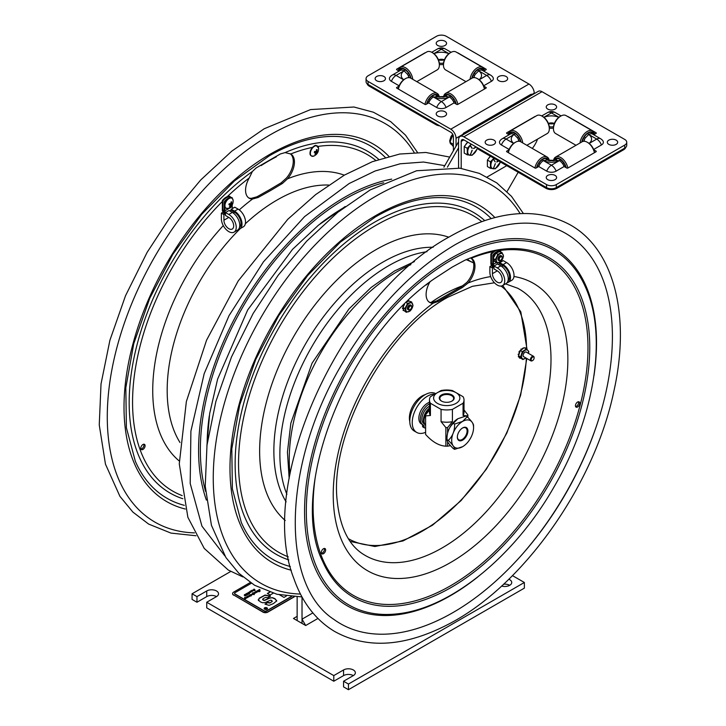 <?xml version="1.0" encoding="UTF-8"?>
<svg xmlns="http://www.w3.org/2000/svg" width="726" height="726" viewBox="0 0 726 726"><rect width="100%" height="100%" fill="white"/><g stroke="black" fill="none" stroke-linecap="round" stroke-linejoin="round"><path stroke-width="1.09" d="M196.964 602.244L196.964 596.6L206.738 590.955A6.915 3.993 180 0 1 214.27 590.093A6.915 3.993 180 0 1 218.535 593.777A6.915 3.993 180 0 1 216.511 596.6A6.915 3.993 0 0 0 206.738 596.6L196.964 602.244L192.072 599.422L192.072 593.777L230.732 571.462M524.363 582.488L524.363 588.133L348.444 689.7L343.561 686.878L343.561 681.233L348.444 684.055L524.363 582.488L512.474 575.627M353.335 675.597A6.915 3.993 0 0 0 343.561 675.597L333.788 681.233L206.738 607.88L206.738 602.244L333.788 675.597L343.561 669.953A6.915 3.993 180 0 1 351.094 669.091A6.915 3.993 180 0 1 355.359 672.775A6.915 3.993 180 0 1 353.335 675.597L343.561 681.233M509.706 585.31A6.915 3.993 0 0 0 503.581 584.212M196.964 596.6L192.072 593.777M348.444 689.7L348.444 684.055M333.788 681.233L333.788 675.597M216.511 596.6L206.738 602.244M508.817 579.239A6.915 3.993 180 0 1 511.73 582.488A6.915 3.993 180 0 1 501.612 586.027M297.143 596.926L297.143 620.576L293.476 618.461L297.143 616.347L297.143 620.576L302.025 623.398L302.025 597.017M429.456 407.159L428.658 406.687L429.456 406.224M429.456 408.066A10.364 5.98 120 0 0 424.429 423.567M428.658 406.687A10.364 5.98 120 0 0 422.369 415.835A10.364 5.98 120 0 0 424.066 423.757L424.637 424.084M464.604 133.874L463.497 133.23L530.307 94.661L531.414 95.306M507.029 191.582L518.183 172.262M458.578 147.823L447.416 167.152M463.497 133.23L462.389 135.154M458.578 141.751L443.922 167.143M532.712 94.552L532.512 94.444A4.42 2.55 120 0 0 530.307 94.661M460.112 136.461L538.302 91.322A7.432 4.292 -120 0 1 542.023 91.694L463.832 136.833A7.432 4.292 -120 0 0 460.112 136.461A7.432 4.292 -120 0 0 458.578 139.864L458.578 168.005M509.144 149.438L501.412 144.973A6.643 3.839 180 0 1 500.005 140.744A7.614 7.614 0 0 1 502.301 138.702A7.614 4.401 60 0 1 506.113 139.074A7.614 4.401 120 0 0 501.412 144.973M593.759 149.774L596.037 151.09A0.826 0.481 180 0 1 596.037 151.77L567.886 168.015A0.826 0.481 180 0 1 566.716 168.015L564.111 166.517L556.125 171.136A6.643 3.839 180 0 1 546.723 171.136L538.728 166.517L536.124 168.015A0.826 0.481 180 0 1 534.953 168.015L506.802 151.77A0.826 0.481 180 0 1 506.802 151.09L508.99 149.828M588.732 134.464L596.727 139.074A7.614 4.401 -60 0 1 600.538 138.702L592.543 134.083A7.614 4.401 120 0 0 588.732 134.464L585.02 138.267L584.067 140.508A6.044 3.494 0 0 0 583.477 141.307M463.832 136.833L546.533 184.576A6.915 3.993 180 0 0 556.307 184.576L624.723 145.082A6.915 3.993 180 0 0 626.747 142.26A6.915 3.993 180 0 0 624.723 139.437L542.023 91.694M509.117 134.764L506.802 133.43A0.826 0.481 180 0 1 506.802 132.749L534.953 116.505A0.826 0.481 180 0 1 535.498 116.36M567.351 116.36A0.826 0.481 180 0 1 567.886 116.505L596.037 132.749A0.826 0.481 180 0 1 596.037 133.43L593.723 134.764M600.538 138.702A7.614 7.614 0 0 1 602.834 140.744A6.643 3.839 180 0 1 601.427 144.973L593.641 149.474M626.747 142.26L626.747 145.3A6.915 3.993 180 0 1 624.723 148.122L556.307 187.617A6.915 3.993 180 0 1 546.533 187.617L463.832 139.864A3.721 2.151 -120 0 0 461.972 139.682A3.721 2.151 -120 0 0 461.201 141.388L461.201 168.396M537.576 139.102A20.736 11.97 -60 0 1 532.321 148.458M506.766 165.664L487.164 176.981M564.111 166.517A7.614 4.401 -120 0 0 559.419 160.618L547.041 160.083L547.531 159.203A8.712 5.028 -60 0 1 548.502 160.546M547.041 160.083L543.429 160.618A7.614 4.401 120 0 0 538.728 166.517M506.802 151.77L506.802 151.09M519.353 141.28A6.044 3.494 0 0 0 518.772 140.508L517.829 138.267L514.108 134.464A7.614 4.401 -120 0 0 510.296 134.083L502.301 138.702M548.348 123.366L548.375 123.411A5.79 3.349 180 0 1 554.41 123.393M553.53 126.705A6.044 3.494 180 0 1 549.255 126.687A6.044 3.494 0 0 0 553.53 126.705M548.375 123.411A6.044 3.494 0 0 0 554.392 123.438M518.772 140.508A5.79 3.349 0 0 0 518.164 141.28M553.067 160.764A6.044 3.494 0 0 0 549.773 160.764M584.693 141.316A5.79 3.349 0 0 0 584.067 140.508M582.179 141.724A8.712 5.028 -60 0 1 583.341 138.521L584.53 139.21L583.341 138.521M585.337 137.758L584.167 137.087A8.712 5.028 -60 0 1 592.008 132.559L591.336 133.738M592.307 133.965L592.843 133.04A8.712 5.028 -60 0 1 593.922 134.655M581.771 141.96A9.256 5.345 -60 0 1 592.725 132.286A9.256 5.345 -60 0 1 594.331 134.419M587.443 133.611L588.831 134.41M580.038 142.958A10.364 5.98 -60 0 1 584.947 133.212A10.364 5.98 -60 0 1 592.489 130.88L592.489 130.88A10.364 5.98 -60 0 1 594.54 134.292M575.999 145.3L555.599 133.52A10.364 5.98 -60 0 1 553.457 128.774L553.457 127.876A9.256 5.345 -60 0 1 560 116.532L560.781 116.078A10.364 5.98 -60 0 1 565.971 115.57L592.489 130.88L565.971 115.57M553.457 128.774A10.364 5.98 -60 0 1 560.781 116.078M510.478 133.992L509.942 133.076A8.712 5.028 -120 0 0 508.881 134.628M520.587 141.688A8.712 5.028 -120 0 0 519.444 138.557L518.319 139.21L519.444 138.557M526.849 145.3L547.186 133.557A10.364 5.98 -120 0 0 549.328 128.811L549.328 127.903A9.256 5.345 -120 0 0 542.785 116.568L542.004 116.115A10.364 5.98 -120 0 0 536.813 115.597L510.296 130.916A10.364 5.98 -120 0 0 508.254 134.265M549.328 128.811A10.364 5.98 -120 0 0 542.004 116.115M514.008 134.41L515.333 133.648M511.431 133.738L510.777 132.595A8.712 5.028 -120 0 1 518.609 137.123L517.502 137.758M520.996 141.915A9.256 5.345 -120 0 0 510.06 132.323A9.256 5.345 -120 0 0 508.472 134.392M522.738 142.922A10.364 5.98 -120 0 0 517.81 133.212A10.364 5.98 -120 0 0 510.296 130.916L536.813 115.597M555.753 160.101L555.254 159.23A8.712 5.028 -120 0 0 554.283 160.555M565.808 167.497A8.712 5.028 -120 0 0 564.746 164.72L563.612 165.374L564.746 164.72M566.226 167.733A9.256 5.345 -120 0 0 555.372 158.486A9.256 5.345 -120 0 0 553.747 160.664M567.877 168.024A10.364 5.98 -120 0 0 562.714 158.994A10.364 5.98 -120 0 0 555.599 157.07A10.364 5.98 -120 0 0 553.521 160.7M555.599 157.07L582.125 141.761L555.599 157.07M594.403 152.714A10.364 5.98 -120 0 0 587.307 142.269A10.364 5.98 -120 0 0 582.125 141.761M559.319 160.564L560.644 159.802M556.724 159.865L556.08 158.758A8.712 5.028 -120 0 1 563.92 163.277L562.786 163.94M594.53 152.641A9.256 5.345 -120 0 0 588.087 142.723L587.307 142.269M539.227 165.374L538.03 164.684L539.227 165.374M540.053 163.94L538.864 163.25A8.712 5.028 -60 0 1 546.705 158.722L546.043 159.865M542.14 159.765L543.52 160.564M536.541 167.779A9.256 5.345 -60 0 1 547.413 158.45A9.256 5.345 -60 0 1 549.047 160.655M536.95 167.543A8.712 5.028 -60 0 1 538.03 164.684M534.908 167.987A10.364 5.98 -60 0 1 540.071 158.958A10.364 5.98 -60 0 1 547.186 157.043L547.186 157.043A10.364 5.98 -60 0 1 549.264 160.691M508.254 152.605A9.256 5.345 -60 0 1 514.698 142.686L515.478 142.242A10.364 5.98 -60 0 1 520.66 141.724L547.186 157.043L520.66 141.724M508.382 152.678A10.364 5.98 -60 0 1 515.478 142.242M553.457 128.066A6.044 3.494 180 0 1 549.328 128.057M477.2 147.587A7.741 4.465 0 0 0 479.296 149.81L545.952 188.288A7.741 4.465 0 0 0 556.896 188.288L623.543 149.81A7.741 4.465 0 0 0 625.703 147.405M494.007 144.374A5.182 2.995 180 0 1 485.993 143.893A5.182 2.995 180 0 1 488.48 139.465A5.182 2.995 180 0 1 492.201 139.465A5.182 2.995 180 0 1 494.007 144.374M555.091 179.64A5.182 2.995 180 0 1 547.077 179.159A5.182 2.995 180 0 1 549.564 174.73A5.182 2.995 180 0 1 553.285 174.73A5.182 2.995 180 0 1 555.091 179.64M555.091 109.109A5.182 2.995 180 0 1 547.077 108.628A5.182 2.995 180 0 1 549.564 104.199A5.182 2.995 180 0 1 553.285 104.199A5.182 2.995 180 0 1 555.091 109.109M616.165 144.374A5.182 2.995 180 0 1 608.161 143.893A5.182 2.995 180 0 1 610.648 139.465A5.182 2.995 180 0 1 614.359 139.465A5.182 2.995 180 0 1 616.165 144.374M462.834 134.374L456.046 138.294A7.432 4.292 60 0 0 450.782 129.183L528.973 84.044A7.432 4.292 60 0 1 534.227 93.155L532.222 94.316M478.697 70.821L486.692 75.44A7.614 4.401 -60 0 1 490.504 75.059L482.509 70.44A7.614 4.401 120 0 0 478.697 70.821L474.976 74.624L474.033 76.865A6.044 3.494 0 0 0 473.452 77.637M399.164 85.831L391.378 81.33A6.643 3.839 180 0 1 389.971 77.101A7.614 7.614 0 0 1 392.267 75.059A7.614 4.401 60 0 1 396.078 75.44A7.614 4.401 120 0 0 391.378 81.33M445.764 96.44L433.395 96.975A7.614 4.401 120 0 0 428.694 102.874L436.689 107.493A6.643 3.839 0 0 0 446.082 107.493L454.077 102.874A7.614 4.401 -120 0 0 449.376 96.975L445.664 96.485L445.274 95.56A8.712 5.028 60 0 0 444.303 96.903M528.973 84.044L446.272 36.3A6.915 3.993 180 0 0 436.498 36.3L368.082 75.794A6.915 3.993 180 0 0 366.058 78.617A6.915 3.993 180 0 0 368.082 81.439L450.782 129.183M490.504 75.059A7.614 7.614 0 0 1 492.8 77.101A6.643 3.839 180 0 1 491.393 81.33L483.661 85.795M483.815 86.185L486.003 87.447A0.826 0.481 180 0 1 486.003 88.127L457.852 104.381A0.826 0.481 180 0 1 456.681 104.381L454.077 102.874M428.694 102.874L426.089 104.381A0.826 0.481 180 0 1 424.919 104.381L396.768 88.127A0.826 0.481 180 0 1 396.768 87.447L399.046 86.14M399.082 71.121L396.768 69.787A0.826 0.481 180 0 1 396.768 69.115L424.919 52.862A0.826 0.481 180 0 1 425.454 52.726M457.307 52.726A0.826 0.481 180 0 1 457.852 52.862L486.003 69.115A0.826 0.481 180 0 1 486.003 69.787L483.688 71.121M453.414 150.69L453.414 136.778A3.721 2.151 60 0 0 450.782 132.223L368.082 84.479A6.915 3.993 180 0 1 366.058 81.657L366.058 78.617M456.046 138.294L456.046 146.135M534.227 93.672L534.227 93.155M409.328 77.664A6.044 3.494 0 0 0 408.738 76.865L407.785 74.624L404.073 70.821A7.614 4.401 -120 0 0 400.262 70.44L392.267 75.059M486.003 69.787L486.003 69.115M443.032 97.121A6.044 3.494 0 0 0 439.738 97.121M474.641 77.637A5.79 3.349 0 0 0 474.033 76.865M438.413 59.795A6.044 3.494 0 0 0 444.43 59.768A5.79 3.349 0 0 0 438.395 59.75M443.559 63.044A6.044 3.494 180 0 1 439.275 63.062A6.044 3.494 0 0 0 443.559 63.044M408.738 76.865A5.79 3.349 0 0 0 408.112 77.682M428.059 101.077L429.193 101.731L428.059 101.077A8.712 5.028 120 0 0 426.997 103.854M433.486 96.921L432.161 96.159M430.019 100.297L428.885 99.634A8.712 5.028 120 0 1 436.725 95.115L436.081 96.222M439.067 97.021A9.256 5.345 120 0 0 428.177 100.188A9.256 5.345 120 0 0 426.579 104.09M439.284 97.057A10.364 5.98 120 0 0 437.206 93.427A10.364 5.98 120 0 0 426.843 99.417A10.364 5.98 120 0 0 424.928 104.381M437.206 93.427L410.68 78.118A10.364 5.98 120 0 0 405.498 78.626A10.364 5.98 120 0 0 400.316 84.098A10.364 5.98 120 0 0 398.402 89.071M437.052 96.458L437.551 95.596A8.712 5.028 120 0 1 438.522 96.912M405.498 78.626L404.718 79.08A9.256 5.345 120 0 0 400.09 83.971A9.256 5.345 120 0 0 398.275 88.999M454.775 101.041L453.578 101.731L454.775 101.041A8.712 5.028 60 0 1 455.855 103.9M446.762 96.222L446.109 95.079A8.712 5.028 60 0 1 453.941 99.607L452.752 100.297M443.758 97.012A9.256 5.345 60 0 1 454.657 100.152A9.256 5.345 60 0 1 456.264 104.136M450.665 96.122L449.285 96.921M443.541 97.048A10.364 5.98 60 0 1 445.619 93.4A10.364 5.98 60 0 1 455.992 99.38A10.364 5.98 60 0 1 457.906 104.344M445.619 93.4L472.145 78.081A10.364 5.98 60 0 1 477.327 78.599L478.116 79.043A9.256 5.345 60 0 1 482.745 83.935A9.256 5.345 60 0 1 484.551 88.962M477.327 78.599A10.364 5.98 60 0 1 482.518 84.071A10.364 5.98 60 0 1 484.423 89.035M398.883 71.012A8.712 5.028 60 0 1 399.972 69.397L400.498 70.322M401.469 70.095L400.797 68.925A8.712 5.028 60 0 1 408.638 73.444L407.467 74.125M405.362 69.968L403.974 70.767M409.464 74.887L408.284 75.568L409.464 74.887A8.712 5.028 60 0 1 410.626 78.081M398.474 70.776A9.256 5.345 60 0 1 409.346 73.998A9.256 5.345 60 0 1 411.034 78.317M398.265 70.649A10.364 5.98 60 0 1 400.316 67.237A10.364 5.98 60 0 1 410.68 73.226A10.364 5.98 60 0 1 412.767 79.325M400.316 67.237L426.843 51.927A10.364 5.98 60 0 1 432.024 52.435L432.805 52.889A9.256 5.345 60 0 1 437.433 57.781A9.256 5.345 60 0 1 439.348 64.233L439.348 65.131A10.364 5.98 60 0 1 437.206 69.877L416.806 81.657M432.024 52.435A10.364 5.98 60 0 1 437.206 57.908A10.364 5.98 60 0 1 439.348 65.131M473.361 74.914L474.486 75.568L473.361 74.914A8.712 5.028 120 0 0 472.218 78.045M483.924 70.985A8.712 5.028 120 0 0 482.863 69.433L482.327 70.349M484.333 70.749A9.256 5.345 120 0 0 473.479 74.025A9.256 5.345 120 0 0 471.809 78.272M484.551 70.622A10.364 5.98 120 0 0 482.518 67.273A10.364 5.98 120 0 0 472.145 73.253A10.364 5.98 120 0 0 470.067 79.279M482.518 67.273L455.992 51.954A10.364 5.98 120 0 0 450.81 52.472A10.364 5.98 120 0 0 445.619 57.944A10.364 5.98 120 0 0 443.477 65.168A10.364 5.98 120 0 0 445.619 69.914L465.965 81.657M475.303 74.125L474.196 73.48A8.712 5.028 120 0 1 482.028 68.952L481.374 70.095M478.797 70.767L477.472 70.005M450.81 52.472L450.02 52.925A9.256 5.345 120 0 0 445.392 57.808A9.256 5.345 120 0 0 443.477 64.26L443.477 65.168M367.102 83.762A7.741 4.465 0 0 0 369.262 86.167L435.909 124.645A7.741 4.465 0 0 0 439.756 125.852M443.477 64.414A6.044 3.494 180 0 1 439.348 64.423M498.798 76.502A5.182 2.995 180 0 1 500.613 75.822A5.182 2.995 180 0 1 504.325 75.822A5.182 2.995 180 0 1 507.002 80.069A5.182 2.995 180 0 1 499.352 81.013A5.182 2.995 180 0 1 498.798 76.502M437.724 41.237A5.182 2.995 180 0 1 439.529 40.556A5.182 2.995 180 0 1 443.241 40.556A5.182 2.995 180 0 1 445.918 44.803A5.182 2.995 180 0 1 438.268 45.747A5.182 2.995 180 0 1 437.724 41.237M437.724 111.768A5.182 2.995 180 0 1 439.529 111.087A5.182 2.995 180 0 1 443.241 111.087A5.182 2.995 180 0 1 445.918 115.334A5.182 2.995 180 0 1 438.268 116.278A5.182 2.995 180 0 1 437.724 111.768M376.64 76.502A5.182 2.995 180 0 1 378.446 75.822A5.182 2.995 180 0 1 382.157 75.822A5.182 2.995 180 0 1 384.834 80.069A5.182 2.995 180 0 1 377.184 81.013A5.182 2.995 180 0 1 376.64 76.502M465.457 145.037A6.216 3.594 -60 0 1 467.589 142.378M477.345 147.913L477.055 149.193L472.163 155.273L467.281 154.838L464.232 153.077L464.232 146.552L467.281 148.313L471.165 144.102M467.78 142.151L464.232 146.552M470.439 145.699L472.227 148.231L470.466 145.726M472.1 148.431L470.267 145.917M470.421 154.847L472.027 150.255M472.199 150.273L470.267 154.792M473.579 148.331L476.029 146.915M476.229 147.024L473.579 148.558M467.281 154.838L467.281 148.313M477.309 147.832A6.915 3.993 -60 0 1 471.927 154.983A6.915 3.993 -60 0 1 467.716 151.825A6.915 3.993 -60 0 1 471.392 144.238M488.616 158.522A6.216 3.594 -60 0 1 490.377 156.208M500.395 161.989L495.332 168.759L490.44 168.323L487.4 166.563L487.4 160.038L490.44 161.798L493.898 158.241M490.449 156.244L487.4 160.038M493.435 159.402L495.196 161.898L493.644 159.248M493.58 168.332L495.196 163.74M495.341 163.804L493.435 168.278M496.738 161.816L498.417 160.845M498.617 160.963L496.738 162.043M490.44 168.323L490.44 161.798M500.314 161.943A6.915 3.993 -60 0 1 494.851 168.559A6.915 3.993 -60 0 1 490.876 165.31A6.915 3.993 -60 0 1 493.97 158.277M433.74 394.091A21.562 12.451 120 0 0 412.232 422.559A21.562 12.451 120 0 0 416.697 432.424A21.562 12.451 120 0 0 425.608 432.306M434.983 393.265A21.562 12.451 120 0 0 418.684 400.008A21.562 12.451 120 0 0 409.782 421.144A21.562 12.451 120 0 0 414.247 431.017L416.697 432.424M425.608 427.823A15.137 8.739 120 0 1 424.783 427.923A1.661 0.962 -60 0 1 424.429 427.85A1.661 0.962 -60 0 1 424.084 427.088L422.559 426.207A1.661 0.962 120 0 0 422.904 426.97L424.429 427.85M422.559 426.207L424.084 427.088M429.456 403.847A12.342 7.124 120 0 0 421.107 414.691A12.342 7.124 120 0 0 422.922 424.819A12.342 7.124 120 0 0 423.267 424.991A3.458 1.997 120 0 1 423.367 425.046A3.458 1.997 120 0 1 424.084 426.625M422.033 424.302A3.458 1.997 -60 0 1 422.559 425.745M429.456 402.313A12.342 7.124 120 0 0 419.918 412.813A12.342 7.124 120 0 0 421.398 423.939L422.922 424.819M429.148 302.07A17.415 10.055 120 0 0 431.906 302.579L437.007 300.764L461.246 286.77L466.845 282.414A17.415 10.055 120 0 0 470.793 258.002M469.967 258.22C481.447 253.356 492.473 250.334 503.045 249.154A195.938 113.129 -60 0 1 549.174 484.015A195.938 113.129 -60 0 1 322.716 561.507C287.269 491.339 347.209 337.572 434.847 278.376L452.198 267.104L464.694 260.316L470.239 257.993L471.265 258.229A17.415 10.055 -60 0 1 471.365 258.284A17.415 10.055 -60 0 1 468.088 282.995L462.435 287.46L438.195 301.453L432.995 303.259A17.415 10.055 -60 0 1 429.719 302.443A17.415 10.055 -60 0 1 429.819 282.151L429.874 282.069M575.609 406.596A3.04 1.751 120 0 0 577.941 404.709A3.04 1.751 120 0 0 578.413 401.732M577.597 402.022A3.04 1.751 -60 0 1 579.112 401.868A3.04 1.751 -60 0 1 579.112 405.38A3.04 1.751 -60 0 1 576.072 407.132A3.04 1.751 -60 0 1 575.609 404.7A3.04 1.751 -60 0 1 577.597 402.022M323.487 553.693A3.04 1.751 -60 0 1 321.972 553.838A3.04 1.751 -60 0 1 321.972 550.326A3.04 1.751 -60 0 1 325.012 548.575A3.04 1.751 -60 0 1 325.475 551.007A3.04 1.751 -60 0 1 323.487 553.693M321.5 553.303A3.04 1.751 120 0 0 322.326 553.012A3.04 1.751 120 0 0 324.313 548.439M558.557 229.77A225.305 130.081 -60 0 1 565.745 493.58A225.305 130.081 -60 0 1 333.688 619.269C278.711 583.486 282.75 458.623 345.757 357.854C376.894 307.152 413.384 269.428 455.211 244.662C495.087 222.356 529.535 217.392 558.557 229.77M270.453 190.611L258.129 197.49L252.53 199.024A17.415 10.055 -60 0 1 249.172 198.207A17.415 10.055 -60 0 1 249.281 177.915L252.376 171.499L256.169 167.924L280.408 153.93L285.1 152.605L290.718 153.994A17.415 10.055 -60 0 1 290.827 154.048A17.415 10.055 -60 0 1 287.469 178.85L282.369 183.496L270.453 190.611M248.61 197.835A17.415 10.055 120 0 0 251.278 198.352L256.94 196.8L269.228 189.903L281.171 182.807L286.38 178.088A17.415 10.055 120 0 0 290.209 153.74M142.949 444.493A3.04 1.751 -60 0 1 144.465 444.339A3.04 1.751 -60 0 1 144.465 447.851A3.04 1.751 -60 0 1 141.425 449.603A3.04 1.751 -60 0 1 140.962 447.171A3.04 1.751 -60 0 1 142.949 444.493M140.962 449.067A3.04 1.751 120 0 0 143.303 447.18A3.04 1.751 120 0 0 143.766 444.203M316.001 145.735A5.499 3.176 120 0 0 310.492 150.781A5.499 3.176 120 0 0 310.655 154.983M314.294 152.46L314.639 151.453L316.191 151.616L316.472 149.665L317.171 149.656L316.89 151.607L317.806 151.407L315.628 154.202L314.93 154.211L315.846 152.623L314.294 152.46M316.89 151.607L316.273 151.253M317.462 152.415L316.064 151.616M316.554 152.614L315.093 151.516M315.846 152.623L314.648 151.516M315.628 154.202L315.138 153.912M230.578 197.989A5.499 3.176 120 0 0 225.096 202.962A5.499 3.176 120 0 0 225.241 207.237M232.021 204.696L229.489 206.447L230.423 204.868L228.89 204.678L229.244 203.67L230.777 203.861L231.077 201.91L231.775 201.919L231.476 203.87L232.374 203.688L232.021 204.696L230.541 203.843M231.122 204.877L229.225 203.779L230.006 203.779A2.822 1.624 -60 0 1 229.979 203.779M230.423 204.868L229.225 203.779M230.187 206.456L229.688 206.175M231.476 203.87L230.868 203.516M502.12 258.02A2.069 1.198 -60 0 1 500.686 260.226A2.069 1.198 -60 0 1 499.216 259.373A2.069 1.198 -60 0 1 500.686 256.841A2.069 1.198 -60 0 1 502.147 257.685A2.069 1.198 -60 0 1 502.12 258.02M502.138 257.476A2.623 1.516 120 0 0 502.147 257.231A2.623 1.516 120 0 0 501.602 256.033A2.623 1.516 120 0 0 499.751 256.568A2.623 1.516 120 0 0 498.472 258.946A2.623 1.516 120 0 0 498.98 260.58A2.623 1.516 120 0 0 500.296 260.452A2.623 1.516 120 0 0 500.495 260.316M411.642 306.862A2.069 1.198 -60 0 1 411.651 306.998A2.069 1.198 -60 0 1 410.181 309.539A2.069 1.198 -60 0 1 408.72 308.741A2.069 1.198 -60 0 1 410.099 306.2A2.069 1.198 -60 0 1 411.642 306.862M411.642 306.789A2.623 1.516 120 0 0 411.651 306.544A2.623 1.516 120 0 0 411.642 306.372A2.623 1.516 120 0 0 411.107 305.347A2.623 1.516 120 0 0 409.01 306.127A2.623 1.516 120 0 0 407.939 308.868A2.623 1.516 120 0 0 408.475 309.893A2.623 1.516 120 0 0 409.791 309.766A2.623 1.516 120 0 0 409.999 309.63M410.943 305.256A2.713 1.561 120 0 0 409.301 305.12A2.713 1.561 120 0 0 407.386 308.441A2.713 1.561 120 0 0 408.321 309.802M405.834 308.577A5 2.886 120 0 0 408.638 311.726A5 2.886 120 0 0 412.767 306.1A5 2.886 120 0 0 409.963 302.951A5 2.886 120 0 0 405.834 308.577M404.509 304.357L403.302 306.671L402.866 306.018M403.066 305.8L403.865 305.428M407.604 303.432L411.651 301.989L413.003 305.691L410.317 310.846L406.27 312.298L404.917 308.586L407.604 303.432L406.242 302.642M403.302 306.671L402.912 307.425L404.064 310.592L403.275 310.556M404.917 308.586L402.912 307.425M403.629 305.238L404.264 304.602M403.429 308.84L402.776 308.822M407.83 301.099L408.448 300.5M403.021 307.724L402.413 308.378L403.102 307.969M403.747 309.721L403.066 310.365A5.872 3.394 120 0 0 403.193 310.501M403.066 310.365L403.656 309.802M408.529 300.428L409.056 301.036L407.213 301.698M411.651 301.989L409.056 301.036M406.27 312.298L404.064 310.592M403.547 309.185L403.701 309.766M501.448 255.942A2.713 1.561 120 0 0 499.797 255.806A2.713 1.561 120 0 0 497.882 259.128A2.713 1.561 120 0 0 498.816 260.489M496.303 259.472A5 2.886 120 0 0 499.307 262.34A5 2.886 120 0 0 503.3 256.568A5 2.886 120 0 0 500.296 253.701A5 2.886 120 0 0 496.303 259.472M493.48 258.601L492.927 259.291A5.872 3.394 120 0 0 492.954 259.518L493.281 259.708M492.927 259.291L493.598 258.873L494.687 261.36L493.871 261.342M494.324 260.534L493.68 261.178A5.872 3.394 120 0 0 493.807 261.306M493.68 261.178L494.243 260.625M495.386 259.518L497.918 254.3L502.002 252.612L503.535 256.133L501.004 261.342L496.92 263.039L495.386 259.518L493.598 258.873M494.687 261.36L496.92 263.039M494.107 260.035L494.288 260.58M493.063 259.708L493.961 259.699M494.442 254.871L494.479 254.173L494.805 255.071M495.413 253.891L494.651 253.928L495.54 253.909L494.342 256.369L493.281 256.632A5.872 3.394 120 0 0 493.199 256.913L493.508 257.34M493.281 256.632L494.27 256.351M494.624 254.971L494.306 256.36M493.671 256.859A5.872 3.394 120 0 0 493.589 257.131L493.199 256.913M494.342 256.369L493.589 257.131M497.918 254.3L495.912 253.147L495.159 253.683M493.744 257.594L493.371 258.356M498.98 251.196L498.789 251.078A5.872 3.394 120 0 0 498.59 251.096L498.444 251.986L498.59 251.096M498.789 251.078L499.397 251.704L496.511 252.902L496.448 252.049L496.357 252.966M497.092 252.094L496.666 251.895A5.872 3.394 120 0 0 496.448 252.049M502.002 252.612L499.397 251.704M496.511 252.902L495.912 253.147M500.641 251.768L500.132 251.541M497.818 252.358L498.444 252.04M266.596 608.669L265.789 608.914L266.596 608.669M245.334 597.925L245.842 598.442L245.334 597.925M252.185 593.941L252.693 594.485L252.185 593.941M265.707 607.98L266.878 608.651L266.36 608.951L264.672 608.569L266.079 608.37L265.707 607.98L266.787 608.706M264.827 609.078A1.379 0.799 0 0 0 266.333 609.259A1.379 0.799 0 0 0 267.186 608.515A1.379 0.799 0 0 0 265.807 607.716A1.379 0.799 0 0 0 264.418 608.515A1.379 0.799 0 0 0 264.827 609.078M264.836 608.597L265.979 608.424M265.271 608.624L265.807 608.633M265.879 608.751L266.496 608.724M264.427 608.579A1.379 0.799 0 0 0 264.418 608.633A1.379 0.799 0 0 0 264.827 609.196A1.379 0.799 0 0 0 266.333 609.368A1.379 0.799 0 0 0 267.186 608.633A1.379 0.799 0 0 0 267.177 608.579M256.94 591.191L257.449 591.744L256.94 591.191M247.103 597.108L247.493 597.534L246.55 597.961L245.969 597.489L245.497 598.75L244.589 598.396L244.653 597.335L245.188 598.052L245.96 597.262L246.84 597.716L246.668 596.854L247.738 596.237L248.401 596.745L248.637 595.837L252.657 593.723L252.757 592.661L253.646 593.269L255.116 591.98L255.988 592.425L255.616 591.763L257.612 590.537L259.146 591.472L258.683 589.948L260.035 590.946L259.781 589.521L260.008 591.191L258.647 590.32L259 591.744L257.639 590.792L257.031 592.098L256.323 591.554L256.65 592.253L256.006 592.688L255.125 592.207L255.216 593.142L254.672 592.597L254.563 593.514L253.855 592.97L254.236 594.512L252.92 593.469L252.802 594.54L251.568 594.295L251.541 595.266L250.751 594.739L251.033 596.037L249.998 595.202L250.307 595.901L249.299 595.565L249.399 596.5L248.691 595.955L248.954 596.763L247.775 596.5L247.856 597.389L247.167 596.854L247.493 597.652M244.589 598.514L244.653 597.453L245.188 598.16L245.96 597.38L246.867 597.571M244.726 598.16L244.653 597.453L244.998 597.997M248.129 596.264L248.401 596.745M249.944 594.966L252.657 593.841L252.757 592.77L253.646 593.387L255.116 592.089L256.024 592.28M253.81 592.734L253.637 593.287M256.26 591.318L256.786 591.518M256.877 591.073L257.612 590.537L259.118 591.409M249.898 595.492L250.307 596.019M250.751 594.739L251.06 595.502M251.505 594.558L251.541 595.374M253.782 593.496L254.236 594.63M255.071 592.507L255.47 593.033M259.345 589.539L259.799 589.866M252.122 590.174L253.555 590.492L252.63 590.174L252.957 590.855L252.312 591.291L251.432 590.81L251.414 591.808L250.624 591.282L250.071 592.343L249.671 591.59L251.423 590.583L252.294 591.145L252.122 590.174L253.555 590.61M252.566 590.429L252.957 590.973M249.426 592.189L251.423 590.701M250.071 592.452L249.699 591.917M250.624 591.4L250.524 592.434M251.432 590.81L251.414 591.926M247.72 593.814L248.564 593.596L248.555 594.376M247.375 593.124L248.083 594.267L248.201 593.777M247.33 593.251L248.083 594.267M247.049 593.541L247.375 593.088M248.083 594.158L247.856 593.441L248.564 593.596M248.555 594.258L248.564 593.487L248.555 594.258L247.548 594.195L247.375 593.015M253.673 589.503L255.044 590.047L255.026 590.637M255.044 590.047L254.399 590.646L254.98 590.165L253.546 589.984L254.354 589.176L253.655 589.748L255.044 589.939L255.026 590.528M253.546 590.093L253.628 589.421L254.472 589.548M253.628 589.312L254.354 589.176M254.336 590.519L254.98 590.283M246.341 595.175L246.295 593.968M246.894 594.676L247.194 595.157M246.423 594.358L247.212 594.884L247.276 594.376L247.194 595.048L246.341 595.066L246.295 593.859L245.542 594.449L246.205 593.596L246.704 594.975L246.423 594.467L247.212 594.721M245.542 594.558L246.205 593.705L246.432 594.322M246.432 594.204L246.25 593.714M269.89 592.225L267.54 593.587M273.121 593.251L270.045 595.03L267.34 593.469L269.645 592.144M293.957 596.799L267.821 611.891A3.458 1.997 180 0 1 262.93 611.891L233.609 594.966A3.458 1.997 180 0 1 232.601 593.55A3.458 1.997 180 0 1 233.609 592.144L250.261 582.524M262.93 611.891L262.93 612.118A3.458 1.997 0 0 0 267.821 612.118L267.821 611.891M294.32 596.817L267.821 612.118M234.552 593.441A1.525 0.88 0 0 0 234.534 593.55A1.525 0.88 0 0 0 234.979 594.177L264.3 611.101A1.525 0.88 0 0 0 266.451 611.101L291.516 596.627M262.93 612.118L233.609 594.966M232.61 593.668A3.458 1.997 0 0 0 232.601 593.777A3.458 1.997 0 0 0 233.609 595.184M251.359 583.25L234.979 592.706A1.525 0.88 0 0 0 234.534 593.323A1.525 0.88 0 0 0 234.979 593.95L264.3 610.875A1.525 0.88 0 0 0 266.451 610.875L291.171 596.6M264.627 609.196A1.661 0.962 180 0 1 264.146 608.515A1.661 0.962 180 0 1 265.807 607.562A1.661 0.962 180 0 1 267.458 608.515A1.661 0.962 180 0 1 266.442 609.404A1.661 0.962 180 0 1 264.627 609.196M248.61 596.282L248.954 596.763M247.557 596.663L248.129 596.373M248.401 596.636L248.637 595.719L249.762 595.393M252.92 593.578L252.802 594.54M249.517 593.432L248.392 592.325L249.49 593.206M249.481 593.16L249.463 593.741M250.47 591.744L250.524 592.316M251.813 590.601L252.33 590.855M251.368 590.991L251.414 591.808M245.07 595.837L244.462 594.594L245.279 594.54L244.535 594.667L245.397 595.674L246.023 595.22L245.887 595.801L245.07 595.338L245.07 595.955M244.535 594.667L245.397 595.783L245.923 595.547M258.474 600.447L259.155 598.26L265.044 595.048L270.435 596.073L267.458 597.788L265.743 597.326L263.837 598.242L262.64 599.34L263.248 599.948L264.573 600.23L269.655 597.915L272.504 597.67L274.954 598.678L276.751 600.847L273.439 603.587L269.083 605.357L264.999 604.132L267.994 602.408L269.909 602.78L270.989 602.244L272.196 601.409L271.751 600.466L270.553 600.166L265.054 602.598L262.467 602.743L260.307 601.827L258.22 599.749M263.012 598.732L262.64 599.567L263.012 598.959L262.64 599.567L263.248 600.175L264.573 600.456L269.655 598.133L272.504 597.67M286.316 596.064L283.993 597.398L279.673 594.903M267.994 602.408L265.19 604.25M268.874 602.825L267.994 602.634M269.909 602.78L268.874 603.043M272.196 601.409L269.909 603.007M270.435 596.3L265.044 595.275L259.155 598.487L258.474 600.674M276.751 601.074L274.954 598.905L272.504 597.888M271.751 600.692L272.196 601.627M244.308 595.411L244.462 594.712L245.179 594.912M244.462 594.712L245.279 594.648M249.59 593.142L249.463 593.85M248.546 592.362L249.517 593.541M248.655 593.178L248.546 592.48M247.557 596.772L246.541 597.09M245.969 597.607L245.96 598.596M247.775 596.609L248.092 597.289M249.299 595.674L249.599 596.327M252.793 593.922L252.802 594.648M253.628 593.904L253.918 594.558M254.463 592.688L254.772 593.342M256.26 591.817L256.65 592.362M257.639 590.9L257.567 591.908M259.264 590.873L258.647 590.438L259.246 591.717M259.382 589.821L260.008 591.3M259.581 590.492L259.345 589.657M258.465 590.202L260.035 590.946M256.94 591.3L257.195 591.835M252.185 594.049L252.693 594.603L252.448 594.068M245.334 598.043L245.615 598.542L245.633 598.07M267.458 608.579A1.661 0.962 0 0 0 265.807 607.671A1.661 0.962 0 0 0 264.146 608.579M409.782 421.379A17.968 10.373 -60 0 1 422.105 395.979A17.968 10.373 -60 0 1 425.227 394.626M409.791 420.835A17.206 9.937 -60 0 1 409.41 418.784M422.795 395.597A17.206 9.937 -60 0 1 424.764 394.899M532.63 357.128A2.069 1.198 -60 0 1 534.1 357.982A2.069 1.198 -60 0 1 532.63 360.523A2.069 1.198 -60 0 1 531.169 359.669A2.069 1.198 -60 0 1 532.63 357.128M534.091 357.773A2.623 1.516 120 0 0 534.1 357.528A2.623 1.516 120 0 0 533.556 356.33A2.623 1.516 120 0 0 532.24 356.457A2.623 1.516 120 0 0 530.524 358.771A2.623 1.516 120 0 0 530.933 360.876A2.623 1.516 120 0 0 532.24 360.74A2.623 1.516 120 0 0 532.448 360.613M525.27 347.827A5.872 3.394 120 0 1 525.433 347.89L525.515 348.389M526.659 352.346A2.713 1.561 120 0 0 525.007 352.21A2.713 1.561 120 0 0 523.092 355.531A2.713 1.561 120 0 0 524.027 356.893M528.446 353.38A5 2.886 120 0 0 528.528 352.056A5 2.886 120 0 0 524.716 350.531A5 2.886 120 0 0 521.486 356.793A5 2.886 120 0 0 525.824 357.927M525.842 357.936L522.911 359.542L520.569 356.992L522.321 351.674L520.315 350.522L519.172 351.438L520.061 351.293L519.644 352.546L519.036 351.711L519.38 352.437M518.21 354.215L519.144 353.807L518.21 354.215A5.872 3.394 120 0 0 518.173 354.488L518.555 354.778M519.644 352.546L519.144 353.807M519.19 353.807L519.063 352.301M519.235 353.807L518.818 355.059L518.173 354.488M518.818 355.059L518.564 355.831L520.56 358.009L520.061 358.308A5.872 3.394 120 0 1 519.898 358.245L519.544 357.292L519.489 358.009M520.569 356.992L518.564 355.831M518.609 355.885L518.328 356.629A5.872 3.394 120 0 0 518.4 356.82L518.627 356.947M518.328 356.629L518.899 356.212M519.453 356.811L518.791 357.047M520.56 358.009L522.911 359.542M522.321 351.674L526.432 348.916L528.773 351.466L528.474 353.39M523.428 347.917L521.885 349.46L520.969 349.043L521.758 349.142M522.148 349.288L522.856 348.807M526.432 348.916L524.426 347.754L523.818 348.162M521.885 349.46L520.315 350.522M521.359 349.27A5.872 3.394 120 0 0 521.159 349.469L520.841 350.168M520.914 350.113L521.159 349.469M523.51 347.89A5.872 3.394 120 0 0 523.301 347.963L522.457 348.48L523.301 347.963M453.196 135.444L452.77 135.199L450.773 139.991M452.679 135.435A6.634 3.83 120 0 0 450.292 141.543L450.819 139.846M450.292 141.597A6.634 3.83 120 0 1 450.292 141.543L449.984 142.396L453.414 146.743M453.414 144.374L449.984 142.396M425.608 425.481A11.199 6.461 -60 0 1 424.011 420.899A11.199 6.461 -60 0 1 429.456 409.065M429.456 408.892A10.364 5.98 120 0 0 424.011 420.218A10.364 5.98 120 0 0 424.02 420.545M467.235 416.778L465.938 416.025L457.934 418.702L453.296 423.331L454.594 424.084L462.616 421.398L467.235 416.778C471.628 421.089 473.733 424.084 473.561 425.754L473.561 427.723A15.473 8.93 120 0 0 462.616 421.407A15.473 8.93 120 0 0 451.681 440.364A15.473 8.93 120 0 0 462.616 446.681L462.616 446.681A15.473 8.93 120 0 0 473.561 427.723M453.296 423.331C448.913 427.442 446.808 432.877 446.989 439.62C446.817 441.299 448.922 444.294 453.314 448.604L454.612 449.349C454.785 447.679 452.67 444.684 448.278 440.373C452.67 436.262 454.775 430.827 454.594 424.084M457.925 418.702L457.934 418.702A15.473 8.93 -60 0 1 457.934 418.702L457.925 418.702A15.473 8.93 -60 0 0 446.989 437.651L446.989 439.62L448.278 440.373M462.616 446.681L454.612 449.349M457.344 437.088A7.46 4.311 120 0 0 462.68 440.101A7.46 4.311 120 0 0 467.898 430.854A7.46 4.311 120 0 0 462.426 428.068A7.46 4.311 120 0 0 457.344 436.87A7.46 4.311 120 0 0 457.344 437.088M462.235 428.186A6.888 3.975 -60 0 1 465.584 427.805A6.888 3.975 -60 0 1 465.675 435.809A6.888 3.975 -60 0 1 458.696 439.738A6.888 3.975 -60 0 1 457.353 436.644M430.418 403.248A17.279 9.973 180 0 1 429.456 399.972A17.279 9.973 180 0 1 430.418 396.695L441.063 390.552A17.279 9.973 180 0 1 452.407 390.552L463.061 396.695A17.279 9.973 180 0 1 464.014 399.972A17.279 9.973 180 0 1 463.061 403.248L452.407 409.391A17.279 9.973 180 0 1 441.063 409.391L430.418 403.248L430.418 415.508L425.608 415.889L425.608 434.457C432.36 441.962 439.121 445.855 445.873 446.163L445.873 427.596L441.063 421.661L441.063 409.391M429.456 399.972L429.456 412.232A17.279 9.973 0 0 0 430.418 415.508M441.063 421.661A17.279 9.973 0 0 0 452.407 421.661L447.597 427.596L447.597 433.132M452.407 409.391L452.407 421.661M467.862 417.414L467.862 415.889A21.145 12.206 -0 0 0 467.88 415.399A21.145 12.206 -0 0 0 467.862 414.9L464.014 410.027M467.862 415.889L463.061 415.508A17.279 9.973 0 0 0 464.014 412.232L464.014 399.972M463.061 415.508L463.061 403.248M447.597 441.744L447.597 446.163L450.519 445.673M433.603 398.02A13.132 7.578 0 0 0 446.735 405.598A13.132 7.578 0 0 0 459.867 398.02A13.132 7.578 0 0 0 446.735 390.434A13.132 7.578 0 0 0 433.603 398.02M445.873 427.596A21.145 12.206 -0 0 0 447.597 427.596M429.456 410.027L425.608 414.9A21.145 12.206 -0 0 0 425.608 415.889M452.017 394.971A7.46 4.311 0 0 0 441.363 395.026A7.46 4.311 0 0 0 441.653 401.169A7.46 4.311 0 0 0 451.817 401.169A7.46 4.311 0 0 0 452.017 394.971M425.608 434.457A21.145 12.206 180 0 1 425.59 433.957A21.145 12.206 180 0 1 425.608 433.467M447.597 446.163A21.145 12.206 180 0 1 445.873 446.163M441.853 401.278A6.888 3.975 180 0 1 439.847 398.565A6.888 3.975 180 0 1 444.022 394.808A6.888 3.975 180 0 1 451.608 395.652A6.888 3.975 180 0 1 453.623 398.565A6.888 3.975 180 0 1 451.617 401.278M464.295 410.353L465.057 411.27M465.257 411.515L464.014 409.963M225.487 213.68L223.917 214.587L223.917 220.223A6.915 3.993 -120 0 0 226.939 227.184A6.915 3.993 -120 0 0 232.266 229.035A6.915 3.993 -120 0 0 233.318 223.49A6.915 3.993 -120 0 0 228.808 217.401L225.487 215.486L225.487 212.555L228.999 210.522L232.32 212.437A10.5 6.062 -120 0 1 239.19 221.693A10.5 6.062 -120 0 1 237.574 230.115L234.062 232.148A10.5 6.062 60 0 1 225.968 229.334A10.5 6.062 60 0 1 221.376 218.762L221.376 213.117L223.227 212.046M225.487 212.555L228.808 214.469A10.5 6.062 60 0 1 235.669 223.726A10.5 6.062 60 0 1 234.062 232.148M239.498 227.365A9.12 5.263 -120 0 0 240.424 219.96A9.12 5.263 -120 0 0 234.571 212.273L231.249 210.349L231.249 209.224L234.571 211.139A10.5 6.062 60 0 1 241.431 220.395A10.5 6.062 60 0 1 239.825 228.817A10.5 6.062 60 0 1 238.582 229.253M226.421 200.349A10.364 5.98 120 0 0 224.897 201.991L224.307 201.656A10.364 5.98 -60 0 1 231.639 197.427L232.229 197.762A10.364 5.98 120 0 0 231.177 197.79M225.487 213.117A2.487 1.434 60 0 1 224.307 210.522L224.307 201.656M224.897 207.137L224.897 210.858A1.661 0.962 -120 0 0 225.586 212.491M224.897 201.991L224.897 203.298M232.919 208.262A1.661 0.962 60 0 1 232.229 206.629L232.229 204.895M232.229 198.343L232.229 197.762M222.946 200.866L222.356 200.53A10.364 5.98 -60 0 1 229.688 196.292L230.269 196.637A10.364 5.98 120 0 0 222.946 200.866L222.946 210.676L223.227 211.275L224.316 210.649L223.209 211.257A1.379 0.799 60 0 1 223.917 212.754L223.917 213.453L225.151 212.745M230.269 197.508L230.269 196.637M222.356 200.53L222.356 210.34A1.379 0.799 60 0 0 223.064 211.838L223.917 213.453M221.376 213.117L223.917 214.587M231.249 209.224L234.77 207.191L238.092 209.106A10.5 6.062 60 0 1 244.952 218.363A10.5 6.062 60 0 1 243.346 226.784L239.825 228.817M493.989 267.132L492.419 268.039L492.419 273.675A6.915 3.993 -120 0 0 495.441 280.635A6.915 3.993 -120 0 0 500.758 282.487A6.915 3.993 -120 0 0 501.82 276.951A6.915 3.993 -120 0 0 497.31 270.862L493.989 268.938L493.989 266.006L497.501 263.974L500.822 265.888A10.5 6.062 -120 0 1 507.692 275.145A10.5 6.062 -120 0 1 506.076 283.567L502.555 285.599A10.5 6.062 60 0 1 494.46 282.786A10.5 6.062 60 0 1 489.878 272.214L489.878 266.569L491.729 265.498M493.989 266.006L497.31 267.921A10.5 6.062 60 0 1 504.171 277.178A10.5 6.062 60 0 1 502.555 285.599M508 280.817A9.12 5.263 -120 0 0 508.926 273.412A9.12 5.263 -120 0 0 503.073 265.725L499.751 263.801L499.751 262.676L503.073 264.591A10.5 6.062 60 0 1 509.933 273.847A10.5 6.062 60 0 1 508.327 282.269A10.5 6.062 60 0 1 507.084 282.704M500.731 251.822L500.731 251.214A10.364 5.98 120 0 0 499.261 251.314M498.072 251.695A10.364 5.98 120 0 0 497.328 252.049M496.13 252.802A10.364 5.98 120 0 0 495.078 253.664M494.406 254.309A10.364 5.98 120 0 0 493.399 255.443L493.399 256.396M493.399 257.412L493.399 258.311M493.399 259.899L493.399 264.309A1.661 0.962 -120 0 0 494.088 265.943M493.989 266.569A2.487 1.434 60 0 1 492.809 263.974L492.809 255.107A10.364 5.98 -60 0 1 500.141 250.878L500.731 251.214M501.421 261.714A1.661 0.962 60 0 1 501.076 261.251M493.399 255.443L492.809 255.107M498.29 249.808L498.771 250.089A10.364 5.98 120 0 0 491.448 254.318L490.858 253.982A10.364 5.98 -60 0 1 495.277 250.343M498.771 250.96L498.771 250.089M491.448 254.318L491.448 264.128L491.729 264.727L492.818 264.101L491.711 264.709A1.379 0.799 60 0 1 492.419 266.206L492.419 266.905L493.653 266.197M490.858 253.982L490.858 263.792A1.379 0.799 60 0 0 491.566 265.289L492.419 266.905M489.878 266.569L492.419 268.039M499.751 262.676L503.272 260.643L506.594 262.567A10.5 6.062 60 0 1 513.454 271.823A10.5 6.062 60 0 1 511.848 280.236L508.327 282.269M305.691 625.513L302.025 619.169L302.025 623.398L305.691 625.513L317.934 618.452M312.87 612.907L302.025 619.169M206.738 590.955L206.738 596.6M343.561 669.953L343.561 675.597M513.618 143.412L506.113 139.074L514.108 134.464M546.723 171.136A7.614 4.401 -60 0 1 551.424 165.238A7.614 4.401 60 0 1 556.125 171.136M547.613 112.539A7.614 7.614 0 0 1 555.227 112.539A7.614 4.401 120 0 0 551.424 112.92A7.614 4.401 -120 0 0 547.613 112.539L541.705 115.951M543.856 117.285L551.424 112.92L558.929 117.249M558.848 117.313A12.442 7.178 0 0 0 543.928 117.34M546.533 187.617L546.533 184.576M556.307 187.617L556.307 184.576M624.723 148.122L624.723 145.082M463.832 139.864L461.201 141.388M596.037 151.77L596.037 151.09M506.802 133.43L506.802 132.749M596.037 133.43L596.037 132.749M514.144 134.482A12.442 7.178 0 0 0 513.699 143.349M559.419 160.618L551.424 165.238L543.429 160.618M543.465 160.6A12.442 7.178 0 0 0 559.383 160.6M601.427 144.973A7.614 4.401 -120 0 0 596.727 139.074L589.167 143.449M589.085 143.385A12.442 7.178 0 0 0 588.695 134.482M479.296 148.794L479.296 149.81M545.952 187.281L545.952 188.288M556.896 187.281L556.896 188.288M623.543 148.794L623.543 149.81M437.578 48.896A7.614 7.614 0 0 1 445.192 48.896A7.614 4.401 120 0 0 441.381 49.277A7.614 4.401 -120 0 0 437.578 48.896L431.734 52.272M403.638 79.806L396.078 75.44L404.073 70.821M436.689 107.493A7.614 4.401 -60 0 1 441.381 101.595A7.614 4.401 60 0 1 446.082 107.493M449.376 96.975L441.381 101.595L433.395 96.975M433.431 96.957A12.442 7.178 0 0 0 449.34 96.957M368.082 84.479L368.082 81.439M396.768 69.787L396.768 69.115M486.003 88.127L486.003 87.447M396.768 88.127L396.768 87.447M491.393 81.33A7.614 4.401 -120 0 0 486.692 75.44L479.187 79.769M479.106 79.706A12.442 7.178 0 0 0 478.661 70.839M433.876 53.615L441.381 49.277L448.949 53.642M448.877 53.706A12.442 7.178 0 0 0 433.957 53.67M404.11 70.839A12.442 7.178 0 0 0 403.72 79.742M369.262 85.151L369.262 86.167M435.909 123.638L435.909 124.645M207.137 444.076A194.359 112.212 -60 0 1 209.315 415.789M320.157 223.799A194.359 112.212 -60 0 1 343.561 207.772M205.549 491.302A204.877 118.293 -60 0 1 200.349 449.911A204.877 118.293 -60 0 1 345.222 198.978A204.877 118.293 -60 0 1 383.664 182.78M206.393 500.087A206.456 119.2 -60 0 1 198.579 450.174A206.456 119.2 -60 0 1 344.569 197.318A206.456 119.2 -60 0 1 391.695 179.131M520.115 213.598A230.124 132.867 120 0 0 375.977 196.12A230.124 132.867 120 0 0 217.972 430.346A230.124 132.867 120 0 0 300.455 594.059M494.878 217.564A206.456 119.2 120 0 0 375.977 215.45A206.456 119.2 120 0 0 236.921 412.958A206.456 119.2 120 0 0 291.271 570.219M491.193 218.571A203.434 117.458 120 0 0 428.549 198.18C411.569 200.095 393.81 206.384 375.26 217.029L340.476 242.048L307.67 275.535L278.838 315.465L255.743 359.452L239.743 404.845L231.803 448.904L232.374 488.934L241.322 522.475A203.434 117.458 120 0 0 290.3 566.525M484.714 220.586A197.39 113.964 120 0 0 374.716 222.129A197.39 113.964 120 0 0 242.738 407.032A197.39 113.964 120 0 0 288.803 559.909M481.737 221.611A194.359 112.212 120 0 0 375.977 225.323A194.359 112.212 120 0 0 246.704 404.79A194.359 112.212 120 0 0 288.213 556.815M448.795 237.211A164.53 94.997 120 0 0 375.977 249.68A164.53 94.997 120 0 0 271.079 386.486A164.53 94.997 120 0 0 285.236 520.488M433.132 247.276A154.184 89.017 120 0 0 382.883 262.122A154.184 89.017 120 0 0 273.865 450.955A154.184 89.017 120 0 0 286.126 501.893M468.488 260.08A153.721 88.753 120 0 0 467.127 259.191L470.04 261.169M426.988 251.704A153.721 88.753 120 0 0 388.573 265.78A153.721 88.753 120 0 0 279.873 454.049A153.721 88.753 120 0 0 286.888 494.361M290.01 473.887A153.694 88.735 -60 0 1 289.247 459.44A153.694 88.735 -60 0 1 397.93 271.197A153.694 88.735 -60 0 1 410.825 264.645M466.128 259.618A153.694 88.735 -60 0 1 473.207 262.721L473.561 262.912M430.945 302.542A155.482 89.77 -60 0 1 442.252 295.337A155.482 89.77 -60 0 1 463.215 285.563M596.654 425.418A230.124 132.867 -60 0 1 522.166 554.437M477.808 576.934A206.456 119.2 -60 0 1 304.557 511.358A206.456 119.2 -60 0 1 450.547 258.501A206.456 119.2 -60 0 1 593.959 375.75M451.2 260.162A204.877 118.293 -60 0 1 585.546 287.287C607.807 336.292 594.467 417.904 554.038 486.928C514.462 556.388 450.519 608.66 396.986 613.878A204.877 118.293 -60 0 1 306.327 511.095A204.877 118.293 -60 0 1 451.2 260.162M437.007 300.764L438.195 301.453M462.435 287.46L461.246 286.77M471.265 258.229A194.359 112.212 -60 0 1 493.281 251.568M498.771 250.624A194.359 112.212 -60 0 1 581.898 397.912A194.359 112.212 -60 0 1 418.067 600.021A194.359 112.212 -60 0 1 315.293 476.973M426.135 284.991A194.359 112.212 -60 0 1 429.819 282.151M505.541 283.875L517.584 288.195A153.83 88.808 -60 0 1 551.007 359.479A153.83 88.808 -60 0 1 482.844 515.342A153.83 88.808 -60 0 1 363.79 554.573C348.861 545.48 339.995 527.548 337.2 500.786C329.377 434.52 385.706 330.484 448.042 297.143L472.39 286.316L494.451 282.768M468.088 282.995A165.918 95.796 -60 0 1 490.703 276.597M513.963 276.488A165.918 95.796 -60 0 1 527.593 484.741A165.918 95.796 -60 0 1 344.07 545.426A165.918 95.796 -60 0 1 432.995 303.259M240.415 228.472A155.482 89.77 120 0 0 167.18 390.425A155.482 89.77 120 0 0 180.003 442.524M328.651 185.057A155.482 89.77 120 0 0 277.123 199.995A155.482 89.77 120 0 0 245.334 223.771M252.53 199.024A165.846 95.75 120 0 0 239.271 209.896M223.29 225.605A165.846 95.75 120 0 0 179.258 461.001M344.278 175.166A165.846 95.75 120 0 0 287.469 178.85M252.376 171.499A197.39 113.964 120 0 0 134.328 356.294A197.39 113.964 120 0 0 182.834 498.726M378.736 159.402A197.39 113.964 120 0 0 285.1 152.605M249.281 177.915A194.359 112.212 120 0 0 227.256 196.682M222.356 201.483A194.359 112.212 120 0 0 134.528 374.307A194.359 112.212 120 0 0 182.235 495.631M375.759 160.428A194.359 112.212 120 0 0 317.897 146.434M313.205 147.242A194.359 112.212 120 0 0 290.718 153.994M282.369 183.496L281.171 182.807M256.94 196.8L258.129 197.49M414.138 152.415A230.124 132.867 120 0 0 269.999 134.936A230.124 132.867 120 0 0 111.995 369.162A230.124 132.867 120 0 0 194.477 532.875M385.216 157.388A203.434 117.458 120 0 0 322.571 136.996C305.592 138.911 287.832 145.191 269.282 155.845L234.498 180.865L201.692 214.342L172.87 254.281L149.765 298.268L133.766 343.661L125.825 387.72L126.397 427.75L135.345 461.291A203.434 117.458 120 0 0 184.322 505.341M276.352 156.789A197.39 113.964 120 0 0 268.738 160.945A197.39 113.964 120 0 0 261.133 165.573M388.9 156.38A206.456 119.2 120 0 0 269.999 154.266A206.456 119.2 120 0 0 130.952 351.774A206.456 119.2 120 0 0 185.302 509.035M310.782 151.072A5.808 3.349 -60 0 1 315.184 145.935A5.808 3.349 -60 0 1 318.551 148.177C318.723 151.734 317.217 154.339 314.049 155.981A5.808 3.349 -60 0 1 312.661 156.317A5.808 3.349 -60 0 1 310.782 151.072M225.387 203.244A5.808 3.349 -60 0 1 229.797 198.18A5.808 3.349 -60 0 1 233.137 200.421C233.3 203.988 231.803 206.583 228.626 208.226A5.808 3.349 -60 0 1 227.193 208.571A5.808 3.349 -60 0 1 225.387 203.244M348.398 538.701A147.75 85.305 120 0 0 459.059 502.147A147.75 85.305 120 0 0 526.359 358.236M526.568 349.043A147.75 85.305 120 0 0 501.058 286.071M450.619 143.349A6.634 3.83 120 0 0 451 143.993M449.993 142.36A6.634 3.83 -60 0 1 449.893 141.316A6.634 3.83 -60 0 1 452.852 134.573M451.209 144.311A6.634 3.83 -60 0 1 450.011 142.441M223.917 220.223L228.808 217.401M228.808 214.469L232.32 212.437M234.571 212.273L233.246 213.036M224.897 210.858L232.229 206.629M229.588 210.858L231.249 209.896M222.946 210.676L224.307 209.887M223.917 212.754L224.815 212.237M238.092 209.106L234.571 211.139M492.419 273.675L497.31 270.862M497.31 267.921L500.822 265.888M503.073 265.725L501.748 266.487M493.399 264.309L496.266 262.658M498.09 264.309L499.751 263.356M491.448 264.128L492.809 263.338M492.419 266.206L493.317 265.689M506.594 262.567L503.073 264.591M555.227 112.539L561.08 115.915M492.201 139.465A8.585 8.585 0 0 0 488.48 139.465M553.285 174.73A8.585 8.585 0 0 0 549.564 174.73M553.285 104.199A8.585 8.585 0 0 0 549.564 104.199M614.359 139.465A8.585 8.585 0 0 0 610.648 139.465M445.192 48.896L451.1 52.308M504.325 75.822A8.585 8.585 0 0 0 500.613 75.822M443.241 40.556A8.585 8.585 0 0 0 439.529 40.556M443.241 111.087A8.585 8.585 0 0 0 439.529 111.087M382.157 75.822A8.585 8.585 0 0 0 378.446 75.822M470.285 154.919L472.245 150.318M473.651 148.558L476.265 147.051M495.205 161.916L493.589 159.175M493.444 168.405L495.35 163.631M496.811 162.043L498.653 160.981M242.883 576.925L228.363 570.101L204.233 548.411L187.871 517.302L179.277 463.832L186.364 401.542L206.574 340.167L238.192 280.962L287.805 219.27L315.628 194.613L344.396 175.102L372.384 161.671L399.754 154.03L425.781 152.46L449.721 157.088M224.842 555.88L201.946 526.15L190.194 483.452L190.902 431.171L204.188 373.663L229.035 315.647L263.447 261.841L304.639 216.566L349.233 183.478L375.115 170.991L400.135 163.795L423.557 162.034L444.784 165.646M206.874 446.136L209.66 413.575L217.609 379.126L247.675 309.984L292.524 249.354L318.396 225.223L345.222 206.52M523.364 213.48L511.476 196.338L496.702 182.852L479.378 173.396L459.939 168.196L416.57 170.755L370.142 189.958L337.744 212.346L306.681 241.168L278.112 275.335L253.111 313.541L231.476 356.983L215.876 401.478L207.001 445.147L205.231 486.13L211.438 525.315L225.886 557.504L238.872 573.286L254.608 585.265L276.942 594.276L301.98 596.935M289.166 478.552L287.432 452.098L290.845 423.185L312.089 363.1L348.897 309.04L371.122 287.469L394.608 270.934L414.437 261.578M466.192 259.59L473.207 262.721M450.374 236.286C496.239 210.377 536.242 206.601 570.382 224.951C614.314 249.69 630.758 316.055 613.887 391.151C594.485 485.149 522.348 586.753 447.797 624.551C404.282 646.966 366.458 649.216 334.341 631.293C315.665 619.959 302.17 602.353 293.849 578.486C255.416 481.728 341.583 294.611 450.374 236.286M417.396 152.297L405.498 135.145L390.724 121.669L373.4 112.212L353.961 107.012L310.592 109.572L264.164 128.774L231.766 151.162L200.703 179.984L172.135 214.152L147.133 252.349L125.498 295.791L109.898 340.294L101.023 383.963L99.253 424.946L105.461 464.132L119.908 496.321L132.894 512.102L148.639 524.081L170.964 533.093L196.002 535.752M314.049 155.981C310.492 156.571 309.276 154.847 310.392 150.817C312.842 146.734 314.785 144.955 316.218 145.481L318.551 148.177M228.626 208.226C225.051 208.807 223.835 207.064 224.996 202.99C230.922 194.332 232.175 197.735 233.137 200.421M502.147 257.685L502.147 257.231M498.154 260.099L498.98 260.58M500.777 255.552L501.602 256.033M411.651 306.998L411.651 306.544M407.658 309.421L408.475 309.893M410.281 304.866L411.107 305.347M350.177 541.424L374.897 546.506L403.048 540.924L432.469 525.234L460.983 500.668L486.411 469.132L506.83 433.05L520.642 395.198L526.795 358.49M527.058 349.505L520.805 311.844L502.71 285.509M534.1 357.982L534.1 357.528M533.556 356.33L525.987 351.956M530.933 360.876L523.364 356.502M452.697 134.274L450.982 136.488L449.657 140.971L451.273 144.347M424.011 420.218L424.011 420.899M467.88 417.432L467.88 415.399"/></g></svg>
